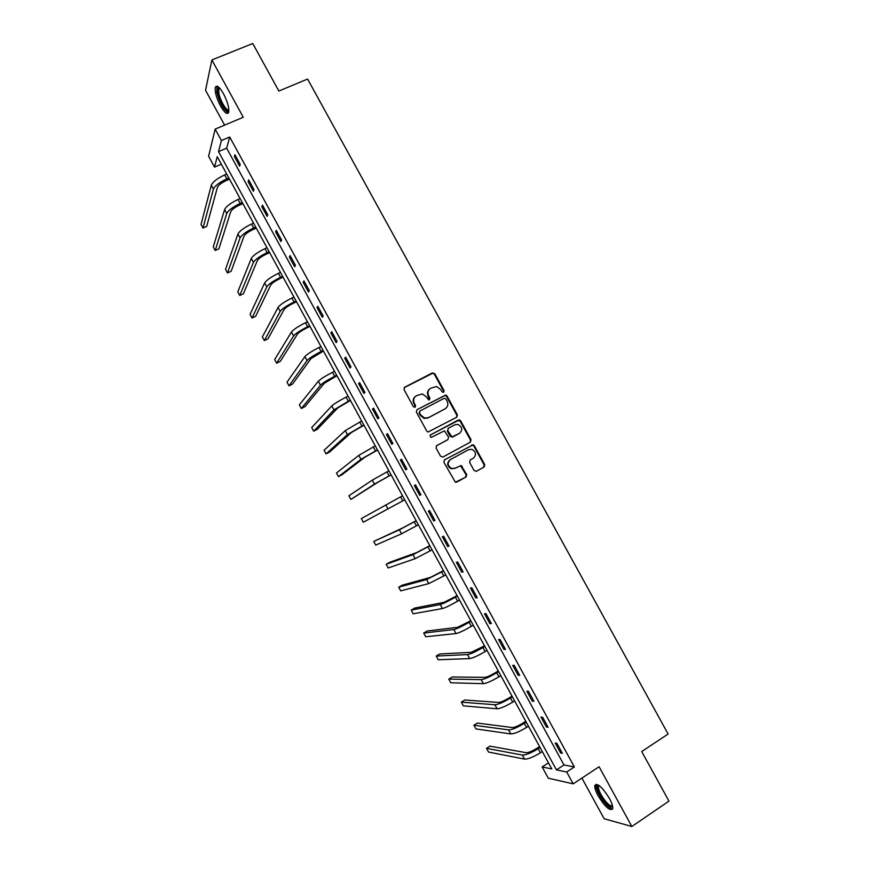 <?xml version="1.0" encoding="UTF-8"?>
<svg xmlns="http://www.w3.org/2000/svg" width="870" height="870" viewBox="0 0 870 870"><rect width="100%" height="100%" fill="white"/><g stroke="black" fill="none" stroke-linecap="round" stroke-linejoin="round"><path stroke-width="1.3" d="M443.646 392.348L444.091 390.673L434.782 373.719L432.379 372.915L404.702 387.204L404.039 389.619L413.413 406.725L415.12 407.29L415.577 405.594L414.37 403.375C412.956 400.102 413.663 397.525 416.491 395.654L422.374 393.947L426.539 397.024L428.649 399.895L429.443 399.787L429.9 398.101L428.692 395.894C427.279 392.631 427.975 390.075 430.78 388.216L436.522 386.508L440.764 389.586L441.971 391.783L443.646 392.348M443.537 392.392L443.591 391.065L434.293 374.144L432.934 373.165L404.158 387.661M415.044 407.323L414.37 403.375M429.345 399.83L428.203 396.285L428.692 395.894M609.446 798.453C602.323 787.111 597.451 782.772 594.83 785.447C594.482 787.611 595.569 791.037 598.082 795.735C605.107 807.001 609.979 811.34 612.697 808.752C613.045 806.599 611.969 803.173 609.446 798.453M223.47 93.688C219.327 86.663 216.597 84.597 215.292 87.478C214.759 91.948 216.51 98.103 220.512 105.955C224.623 112.969 227.353 115.036 228.701 112.165C229.234 107.771 227.494 101.605 223.47 93.688M474.074 470.485L476.466 471.257L484.101 467.049L484.721 464.623L474.335 445.712L473.16 444.787L444.516 459.828L443.874 462.274L455.401 482.252L466.07 476.988L466.701 474.541L461.122 465.493L455.206 468.158L451.704 468.495C447.463 465.874 447.06 462.883 450.475 459.523L468.528 449.703L471.812 449.322C476.162 451.856 476.64 454.847 473.236 458.294L470.246 459.925L469.615 462.361L474.074 470.485M566.696 771.994L573.178 783.848L548.296 778.193L542.151 766.948L551.797 768.928L217.228 156.676L214.531 167.127L208.604 156.274L215.151 129.119L221.393 140.538L218.522 151.641L556.441 769.885L566.696 771.994L574.374 766.959L229.702 137.003L221.393 140.538M215.151 129.119L243.274 117.265L211.878 59.954L252.746 43.5L278.868 91.045L307.588 79.04L668.106 734.041L641.712 751.549L668.954 801.118L631.837 826.5L599.104 766.753L573.178 783.848M456.728 417.241L457.37 414.827L447.017 395.98L445.712 395.023L417.013 409.661L416.349 412.086L426.789 431.107L427.975 432.042L456.728 417.241M460.665 420.83L471.04 439.709L470.398 442.123L442.971 457L440.546 456.217L436.077 448.061L436.729 445.614L447.919 439.589L448.572 437.164L444.407 430.846L431.531 437.229L430.661 437.327L430.291 434.967L459.425 419.884L460.665 420.83L460.132 421.178L470.496 440.035L471.04 439.709M581.899 778.095L604.128 818.724L631.837 826.5M211.878 59.954L205.537 90.295L224.612 125.139M229.702 137.003L226.657 148.161L563.977 764.969L574.374 766.959M234.389 156.513L239.663 166.159L240.207 164.386L234.911 154.708L234.389 156.513L235.618 155.991M248.102 181.602L253.387 191.259L253.986 189.562L248.679 179.873L248.102 181.602L249.331 181.058M261.848 206.723L267.133 216.391L267.775 214.792L262.468 205.081L261.848 206.723L263.066 206.179M275.605 231.877L280.901 241.566L281.597 240.044L276.279 230.332L275.605 231.877L276.823 231.322M289.384 257.074L294.691 266.775L295.43 265.339L290.112 255.606L289.384 257.074L290.602 256.509M303.184 282.304L308.502 292.026L309.296 290.678L303.956 280.934L303.184 282.304L304.402 281.739M317.006 307.578L322.335 317.311L323.172 316.049L317.833 306.294L317.006 307.578L318.213 306.99M330.85 332.884L336.179 342.628L337.071 341.464L331.72 331.688L330.85 332.884L332.057 332.296M344.716 358.233L350.055 367.988L350.991 366.912L345.64 357.124L344.716 358.233L345.912 357.635M358.603 383.616L363.943 393.392L364.932 392.403L359.571 382.593L358.603 383.616L359.799 383.007M372.501 409.041L377.863 418.829L378.896 417.926L373.524 408.106L372.501 409.041L373.698 408.421M386.432 434.5L391.794 444.298L392.881 443.493L387.498 433.651L386.432 434.5L387.618 433.869M400.374 459.991L405.746 469.811L406.888 469.093L401.494 459.24L400.374 459.991L401.559 459.36M414.348 485.536L419.721 495.367L420.917 494.736L415.512 484.873L414.348 485.536L415.523 484.884M428.334 511.103L433.717 520.956L434.956 520.412L429.552 510.538L428.334 511.103M442.341 536.725L447.735 546.577L449.029 546.132L443.613 536.235L442.341 536.725M456.38 562.368L461.774 572.253L463.123 571.894L457.696 561.976L456.38 562.368M470.431 588.066L475.836 597.951L477.228 597.69L471.801 587.761L470.431 588.066M484.503 613.796L489.919 623.703L491.365 623.529L485.928 613.578L484.503 613.796M498.597 639.559L504.024 649.477L505.513 649.401L500.076 639.439L498.597 639.559M512.713 665.365L518.15 675.305L519.694 675.316L514.235 665.343L512.713 665.365M526.85 691.215L532.288 701.166L533.886 701.264L528.427 691.28L526.85 691.215M541.01 717.097L546.458 727.07L548.111 727.255L542.641 717.261L541.01 717.097M555.18 743.023L560.639 753.007L562.346 753.289L556.865 743.274L555.18 743.023M548.47 762.849L542.151 766.948M221.339 164.191L214.531 167.127M226.657 148.161L218.522 151.641M563.977 764.969L556.441 769.885M419.721 495.367L420.906 494.715M433.717 520.956L434.902 520.293M447.735 546.577L448.909 545.914M461.774 572.253L462.949 571.579M475.836 597.951L476.999 597.266M489.919 623.703L491.082 623.007M504.024 649.477L505.176 648.781M518.15 675.305L519.303 674.587M532.288 701.166L533.44 700.448M546.458 727.07L547.6 726.33M560.639 753.007L561.781 752.267M429.639 389.02C427.366 390.967 426.887 393.392 428.203 396.285M415.316 396.481C413.065 398.46 412.587 400.885 413.902 403.756M456.587 417.317L456.848 415.197L446.506 396.372L445.201 395.415L417.013 409.661M445.853 398.851L444.168 398.297L419.949 411.021L419.492 412.717L420.765 415.055L424.712 418.078L428.529 417.6L445.059 408.856C447.843 406.986 448.528 404.43 447.126 401.168L445.853 398.851M419.634 411.271L419.492 412.717M445.44 408.639L428.04 417.959L424.234 418.437L420.297 415.414L419.014 413.087M470.104 442.286L470.496 440.035M436.403 445.842L447.615 439.785M429.987 435.207L458.272 420.036M458.936 433.728L459.469 433.39C462.905 429.878 462.383 426.887 457.892 424.408L454.76 424.81L448.398 428.214L447.756 430.639L451.9 436.947L459.469 433.39L453.107 436.805M448.126 428.399L447.756 430.639M452.596 437.131L450.192 436.349L447.234 430.976M460.132 421.178L457.74 420.395M473.236 458.294L470.181 459.969M450.258 459.654L449.953 459.828C446.538 463.188 446.952 466.168 451.182 468.789L455.206 468.158M456.522 482.23L465.526 477.271L466.157 474.824L460.578 465.787L454.684 468.441M476.249 471.366L483.535 467.342L484.155 464.917L473.78 446.027L472.606 445.103L444.298 459.969M229.506 179.144L226.33 180.536C221.426 182.852 218.457 185.125 217.424 187.344L206.679 226.407L203.014 228.049L213.433 189.084C214.966 185.756 219.425 182.352 226.82 178.85L228.853 177.958M203.014 228.049L201.046 224.449L211.301 185.179C212.824 181.83 217.282 178.415 224.667 174.913L226.711 174.033M228.875 110.523C227.244 114.557 219.044 101.67 217.609 92.84C217.076 89.795 217.293 88.022 218.25 87.511L219.099 87.511M219.588 88.011L218.707 89.099L218.827 92.992C220.045 100.463 226.722 111.686 228.853 109.837M217.021 86.152L216.771 91.883C219.729 103.019 223.601 110.033 228.397 112.915M612.643 806.468C610.218 808.556 605.998 804.783 599.995 795.136C597.19 789.753 596.461 786.48 597.82 785.305L598.625 785.197M599.18 785.577L598.495 786.48C598.212 788.22 599.071 790.961 601.083 794.734C605.977 802.76 609.783 806.446 612.491 805.794M596.244 784.24L596.07 784.74C595.711 786.893 596.787 790.297 599.289 794.962C604.378 803.543 608.815 808.252 612.6 809.078M242.871 203.602L239.696 205.005C234.802 207.354 231.811 209.583 230.724 211.704L218.903 248.831L215.238 250.495L226.744 213.476C228.364 210.29 232.855 206.94 240.229 203.406L242.273 202.503M215.238 250.495L213.28 246.895L224.612 209.561C226.211 206.364 230.702 202.993 238.075 199.469L240.12 198.567M256.248 228.081L253.083 229.517C248.2 231.877 245.188 234.073 244.046 236.107L231.148 271.288L227.494 272.973L240.076 237.901C241.773 234.867 246.308 231.561 253.67 227.994L255.693 227.07M227.494 272.973L225.526 269.374L237.945 233.986C239.62 230.92 244.144 227.614 251.517 224.047L253.54 223.133M269.646 252.604L266.492 254.051C261.62 256.443 258.575 258.608 257.379 260.532L243.404 293.777L239.761 295.485L253.431 262.359C255.204 259.467 259.771 256.226 267.123 252.615L269.145 251.691M239.761 295.485L237.793 291.874L251.289 258.433C253.05 255.519 257.607 252.267 264.969 248.668L266.992 247.743M283.065 277.16L279.922 278.639C275.05 281.053 271.995 283.174 270.744 285.001L255.671 316.288L252.039 318.028L266.796 286.85C268.656 284.109 273.256 280.923 280.597 277.28L282.619 276.334M252.039 318.028L250.071 314.407L264.654 282.924C266.503 280.162 271.092 276.964 278.433 273.332L280.455 272.386M296.507 301.749L293.375 303.249C288.514 305.685 285.425 307.773 284.12 309.502L267.96 338.843L264.339 340.594L280.194 311.384C282.13 308.785 286.763 305.653 294.093 301.977L296.104 301.02M264.339 340.594L262.359 336.973L278.041 307.458C279.977 304.826 284.599 301.683 291.928 298.019L293.94 297.062M309.959 326.38L306.838 327.903C301.988 330.361 298.878 332.405 297.518 334.047L280.271 361.409L276.649 363.192L293.603 335.95C295.626 333.504 300.291 330.426 307.61 326.718L309.611 325.739M276.649 363.192L274.67 359.571L291.45 332.014C293.462 329.534 298.127 326.446 305.435 322.748L307.447 321.769M323.444 351.045L310.938 358.625L292.581 384.018L288.981 385.823L307.034 360.561C309.133 358.255 313.842 355.232 321.139 351.48L323.14 350.49M288.981 385.823L287.002 382.191L304.881 356.613C306.969 354.286 311.667 351.252 318.975 347.511L320.976 346.521M336.94 375.742L324.369 383.235L304.924 406.66L301.324 408.487L320.475 385.192C322.661 383.039 327.403 380.07 334.689 376.286L336.69 375.285M301.324 408.487L299.345 404.854L318.322 381.245C320.497 379.059 325.228 376.09 332.525 372.316L334.515 371.305M350.458 400.483L337.821 407.878L317.278 429.323L313.689 431.172L333.939 409.868L350.251 400.113M313.689 431.172L311.71 427.54L331.785 405.909C334.047 403.876 338.811 400.961 346.086 397.144L348.076 396.133M363.986 425.245L351.306 432.564L329.643 452.019L326.065 453.89L347.435 434.576L363.845 424.973M326.065 453.89L324.086 450.247L345.27 430.617L361.659 420.993M377.547 450.062L364.791 457.272L342.03 474.748L338.463 476.64L360.941 459.327L377.449 449.877M338.463 476.64L336.483 472.997L358.777 455.358L375.264 445.886M391.119 474.9L378.309 482.034L350.882 499.423L374.459 484.101L391.076 474.813M350.882 499.423L348.892 495.769L372.295 480.131L388.89 470.822M402.538 495.78L361.311 518.585L363.312 522.239L404.724 499.793M416.154 520.706L403.223 527.666L373.763 541.423L399.406 529.797L416.197 520.793M373.763 541.423L375.753 545.077L401.581 533.778L418.394 524.795M429.78 545.653L416.795 552.526L389.749 562.292L386.215 564.282L412.978 554.679L429.889 545.827M386.215 564.282L388.216 567.958L415.164 558.67L432.075 549.851M443.439 570.633L430.389 577.419L402.212 585.173L398.699 587.185L426.583 579.594L443.591 570.905M398.699 587.185L400.7 590.861L428.769 583.596L445.788 574.929M457.109 595.656L443.994 602.344L414.696 608.076L411.195 610.109L440.209 604.552C443.145 603.726 448.191 601.257 455.369 597.157L457.315 596.026M411.195 610.109L413.196 613.796L442.395 608.554C445.342 607.749 450.399 605.292 457.576 601.192L459.512 600.05M470.8 620.712L457.631 627.313L427.203 631.011L423.701 633.077L453.846 629.554C456.87 628.869 461.959 626.454 469.126 622.322L471.061 621.18M423.701 633.077L425.713 636.753L456.043 633.556C459.066 632.903 464.167 630.5 471.322 626.356L473.258 625.215M484.514 645.812L471.279 652.315L439.72 653.979L436.229 656.067L467.516 654.577C470.616 654.055 475.749 651.695 482.893 647.53L484.818 646.366M436.229 656.067L438.241 659.754L469.702 658.59C472.823 658.09 477.956 655.752 485.101 651.576L487.026 650.401M498.249 670.933L495.258 672.771C490.517 675.566 487.08 677.088 484.949 677.349L452.248 676.98L448.779 679.089L481.197 679.644C484.383 679.274 489.549 676.98 496.683 672.771L498.608 671.596M448.779 679.089L450.79 682.776L483.394 683.668C486.591 683.32 491.767 681.036 498.901 676.816L500.815 675.642M512.006 696.109L509.015 697.957C504.296 700.774 500.826 702.264 498.64 702.427L464.808 700.013L461.339 702.144L494.899 704.754C498.173 704.526 503.371 702.297 510.494 698.044L512.408 696.859M461.339 702.144L463.351 705.842L497.096 708.778C500.38 708.582 505.59 706.353 512.713 702.101L514.627 700.905M525.774 721.306L522.805 723.187C518.085 726.037 514.594 727.483 512.343 727.537L477.369 723.068L473.911 725.221L508.624 729.886C511.984 729.821 517.215 727.646 524.327 723.361L526.241 722.154M473.911 725.221L475.933 728.929L510.82 733.921C514.192 733.878 519.444 731.713 526.546 727.429L528.46 726.211M539.574 746.558L536.605 748.45C531.896 751.321 528.384 752.735 526.078 752.68L489.962 746.155L486.504 748.341L522.359 755.073C525.806 755.149 531.081 753.039 538.182 748.722L540.085 747.493M486.504 748.341L488.527 752.05L524.567 759.108C528.025 759.216 533.31 757.107 540.4 752.789L542.304 751.56M461.698 466.701L462.242 466.407M466.157 474.824L466.701 474.541M465.526 477.271L466.07 476.988M471.399 445.255L471.942 444.929M473.78 446.027L474.335 445.712M484.155 464.917L484.721 464.623M483.535 467.342L484.101 467.049M224.667 174.913L226.82 178.85M211.301 185.179L213.433 189.084M238.075 199.469L240.229 203.406M224.612 209.561L226.744 213.476M251.517 224.047L253.67 227.994M237.945 233.986L240.076 237.901M264.969 248.668L267.123 252.615M251.289 258.433L253.431 262.359M278.433 273.332L280.597 277.28M264.654 282.924L266.796 286.85M291.928 298.019L294.093 301.977M278.041 307.458L280.194 311.384M305.435 322.748L307.61 326.718M291.45 332.014L293.603 335.95M318.975 347.511L321.139 351.48M304.881 356.613L307.034 360.561M332.525 372.316L334.689 376.286M318.322 381.245L320.475 385.192M346.086 397.144L348.272 401.135M331.785 405.909L333.939 409.868M359.68 422.026L361.855 426.006M345.27 430.617L347.435 434.576M373.295 446.93L375.47 450.921M358.777 455.358L360.941 459.327M386.922 471.877L389.107 475.879M372.295 480.131L374.459 484.101M400.57 496.857L402.756 500.87M385.834 504.948L388.009 508.928M414.24 521.88L416.436 525.893M399.406 529.797L401.581 533.778M427.931 546.936L430.128 550.949M412.978 554.679L415.164 558.67M441.645 572.025L443.841 576.049M426.583 579.594L428.769 583.596M455.369 597.157L457.576 601.192M440.209 604.552L442.395 608.554M469.126 622.322L471.322 626.356M453.846 629.554L456.043 633.556M482.893 647.53L485.101 651.576M467.516 654.577L469.702 658.59M496.683 672.771L498.901 676.816M481.197 679.644L483.394 683.668M510.494 698.044L512.713 702.101M494.899 704.754L497.096 708.778M524.327 723.361L526.546 727.429M508.624 729.886L510.82 733.921M538.182 748.722L540.4 752.789M522.359 755.073L524.567 759.108M460.578 465.787L461.122 465.493M472.606 445.103L473.16 444.787M220.056 88.544L218.707 89.099M219.436 88.055L218.25 87.511M599.071 785.632L597.82 785.305M599.495 785.817L598.495 786.48"/></g></svg>
